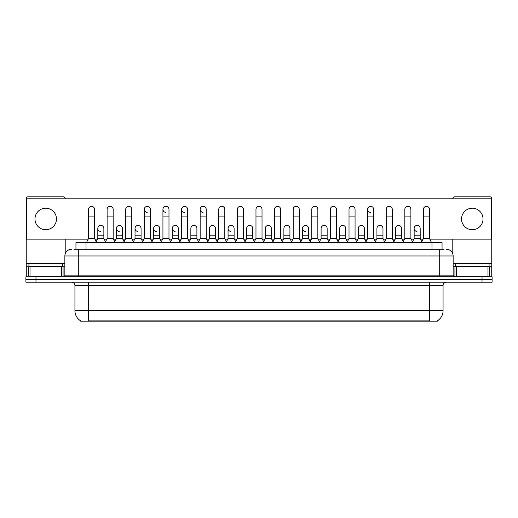 <?xml version="1.0" encoding="UTF-8"?>
<svg xmlns="http://www.w3.org/2000/svg" width="518" height="518" viewBox="0 0 518 518"><rect width="100%" height="100%" fill="white"/><g stroke="black" fill="none" stroke-linecap="round" stroke-linejoin="round"><path stroke-width="0.78" d="M75.952 249.262L75.952 242.541L442.048 242.541L442.048 249.262M437.354 320.81L437.354 321.141L80.646 321.141L80.646 320.81M80.75 320.869A11.759 11.759 0 0 1 74.935 310.722L88.371 310.722L88.371 320.869L429.629 320.869L429.629 310.722L443.065 310.722L443.065 285.535A3.361 3.361 0 0 1 446.419 282.174M74.935 310.722L74.935 285.535C74.741 283.495 73.621 282.375 71.581 282.174M437.25 320.869A11.759 11.759 0 0 0 443.065 310.722M35.975 276.8L492.1 276.8L492.1 279.487L25.9 279.487L25.9 282.174L35.975 282.174L35.975 279.487L25.9 279.487L25.9 276.8L35.975 276.8L35.975 279.487L492.1 279.487L492.1 282.174L35.975 282.174M74.087 249.262L444.068 249.262M73.932 249.262L78.296 249.262L78.296 255.976L64.86 255.976L64.86 275.123A1.677 1.677 0 0 1 63.183 276.8M71.581 249.262A6.715 6.715 0 0 0 64.86 255.976M446.419 249.262A6.715 6.715 0 0 1 453.14 255.976L453.14 275.123L454.817 276.8M86.493 242.541L88.507 238.513L94.554 238.513L96.568 242.541M94.554 238.513L94.554 209.356A3.024 3.024 0 0 0 91.531 206.332A3.024 3.024 0 0 1 91.718 206.339M88.507 238.513L88.507 216.077L94.554 216.077M88.507 216.077L88.507 209.356A3.024 3.024 0 0 1 91.531 206.332M96.18 241.77L97.811 238.513L103.859 238.513L105.484 241.77M103.859 238.513L103.859 228.438A3.024 3.024 0 0 0 101.023 225.421A3.024 3.024 0 0 1 103.859 228.438M97.811 238.513L97.811 235.153L103.859 235.153M97.811 235.153L97.811 228.438A3.024 3.024 0 0 1 101.023 225.421M105.102 242.541L107.116 238.513L113.164 238.513L115.177 242.541M113.164 238.513L113.164 209.356A3.024 3.024 0 0 0 110.14 206.332A3.024 3.024 0 0 1 110.328 206.339M107.116 238.513L107.116 216.077L113.164 216.077M107.116 216.077L107.116 209.356A3.024 3.024 0 0 1 110.14 206.332M123.705 242.541L125.725 238.513L131.766 238.513L133.786 242.541M131.766 238.513L131.766 209.356A3.024 3.024 0 0 0 128.749 206.332A3.024 3.024 0 0 1 128.937 206.339M125.725 238.513L125.725 216.077L131.766 216.077M125.725 216.077L125.725 209.356A3.024 3.024 0 0 1 128.749 206.332M142.314 242.541L144.328 238.513L150.375 238.513L152.389 242.541M150.375 238.513L150.375 209.356A3.024 3.024 0 0 0 147.352 206.332A3.024 3.024 0 0 0 144.334 209.259A3.024 3.024 0 0 0 147.164 212.374M144.328 238.513L144.328 216.077L150.375 216.077M144.328 216.077L144.328 209.356A3.024 3.024 0 0 1 147.546 206.339M160.923 242.541L162.937 238.513L168.985 238.513L170.998 242.541M168.985 238.513L168.985 209.356A3.024 3.024 0 0 0 165.961 206.332A3.024 3.024 0 0 0 162.937 209.259A3.024 3.024 0 0 0 165.773 212.374M162.937 238.513L162.937 216.077L168.985 216.077M162.937 216.077L162.937 209.356A3.024 3.024 0 0 1 166.149 206.339M114.789 241.77L116.421 238.513L122.468 238.513L124.093 241.77M122.468 238.513L122.468 228.438A3.024 3.024 0 0 0 119.632 225.421A3.024 3.024 0 0 1 122.468 228.438M116.421 238.513L116.421 235.153L122.468 235.153M116.421 235.153L116.421 228.438A3.024 3.024 0 0 1 119.632 225.421M133.398 241.77L135.03 238.513L141.071 238.513L142.703 241.77M141.071 238.513L141.071 228.438A3.024 3.024 0 0 0 138.241 225.421A3.024 3.024 0 0 1 141.071 228.438M135.03 238.513L135.03 235.153L141.071 235.153M135.03 235.153L135.03 228.438A3.024 3.024 0 0 1 138.241 225.421M152.007 241.77L153.632 238.513L159.68 238.513L161.312 241.77M159.68 238.513L159.68 228.438A3.024 3.024 0 0 0 156.85 225.421A3.024 3.024 0 0 1 159.68 228.438M153.632 238.513L153.632 235.153L159.68 235.153M153.632 235.153L153.632 228.438A3.024 3.024 0 0 1 156.85 225.421M62.51 263.364L28.924 263.364L28.924 266.051L62.51 266.051L62.51 263.364L64.86 263.364M59.149 266.725L59.149 266.388A0.337 0.337 0 0 1 59.486 266.051M59.149 266.388L32.284 266.388A0.337 0.337 0 0 0 31.948 266.051M32.284 266.388L32.284 266.725M489.076 263.364L455.49 263.364L455.49 266.051L489.076 266.051L489.076 263.364L491.763 263.364L491.763 276.8M485.716 266.725L485.716 266.388A0.337 0.337 0 0 1 486.052 266.051M485.716 266.388L458.851 266.388A0.337 0.337 0 0 0 458.514 266.051M458.851 266.388L458.851 266.725M61.422 276.8L61.422 266.725L30.012 266.725L30.012 276.8M65.197 198.808L65.197 198.543A1.677 1.677 0 0 0 63.52 196.859L27.914 196.859A1.677 1.677 0 0 0 26.237 198.543L26.237 266.725L30.012 266.725M65.197 239.115L65.197 253.878M61.422 266.725L64.86 266.725M26.237 276.8L26.237 266.725M487.988 276.8L487.988 266.725L456.578 266.725L456.578 276.8M491.763 263.364L491.763 198.543A1.677 1.677 0 0 0 490.086 196.859L454.48 196.859A1.677 1.677 0 0 0 452.803 198.543L452.803 198.808M452.803 239.115L452.803 253.878M453.14 266.725L456.578 266.725M487.988 266.725L491.763 266.725M421.82 241.77L420.189 238.513L414.141 238.513L414.141 228.438A3.024 3.024 0 0 1 417.165 225.414A3.024 3.024 0 0 0 414.141 228.341A3.024 3.024 0 0 0 416.977 231.449M375.686 242.541L373.672 238.513L367.625 238.513L367.625 209.356A3.024 3.024 0 0 1 370.648 206.332A3.024 3.024 0 0 0 367.625 209.259A3.024 3.024 0 0 0 370.454 212.374M310.172 241.77L308.54 238.513L302.499 238.513L302.499 228.438A3.024 3.024 0 0 1 305.516 225.414A3.024 3.024 0 0 0 302.499 228.341A3.024 3.024 0 0 0 305.329 231.449M235.742 241.77L234.11 238.513L228.062 238.513L228.062 228.438A3.024 3.024 0 0 1 231.086 225.414A3.024 3.024 0 0 0 228.069 228.341A3.024 3.024 0 0 0 230.899 231.449M179.914 241.77L178.289 238.513L172.241 238.513L172.241 228.438A3.024 3.024 0 0 1 175.265 225.414A3.024 3.024 0 0 0 172.241 228.341A3.024 3.024 0 0 0 175.078 231.449M208.217 242.541L206.203 238.513L200.155 238.513L200.155 209.356A3.024 3.024 0 0 1 203.179 206.332A3.024 3.024 0 0 0 200.155 209.259A3.024 3.024 0 0 0 202.985 212.374M156.656 225.414A3.024 3.024 0 0 0 153.639 228.341A3.024 3.024 0 0 0 156.468 231.449M138.047 225.414A3.024 3.024 0 0 0 135.03 228.341A3.024 3.024 0 0 0 137.859 231.449M119.444 225.414A3.024 3.024 0 0 0 116.421 228.341A3.024 3.024 0 0 0 119.25 231.449M189.607 242.541L187.594 238.513L181.546 238.513L181.546 209.356A3.024 3.024 0 0 1 184.57 206.332A3.024 3.024 0 0 0 181.546 209.259A3.024 3.024 0 0 0 184.382 212.374M100.835 225.414A3.024 3.024 0 0 0 97.811 228.341A3.024 3.024 0 0 0 100.647 231.449M472.28 208.217A10.748 10.748 0 0 0 461.538 218.965A10.748 10.748 0 0 0 472.28 229.714A10.748 10.748 0 0 0 483.029 218.965A10.748 10.748 0 0 0 472.28 208.217M45.72 208.217A10.748 10.748 0 0 0 34.971 218.965A10.748 10.748 0 0 0 45.72 229.714A10.748 10.748 0 0 0 56.462 218.965A10.748 10.748 0 0 0 45.72 208.217M327.149 228.438L327.149 228.438A3.024 3.024 0 0 0 324.32 225.421A3.024 3.024 0 0 1 327.149 228.438L327.149 238.513L328.781 241.77M289.938 228.438L289.938 228.438A3.024 3.024 0 0 0 287.101 225.421A3.024 3.024 0 0 1 289.938 228.438L289.938 238.513L291.563 241.77M252.719 228.438L252.719 228.438A3.024 3.024 0 0 0 249.883 225.421A3.024 3.024 0 0 1 252.719 228.438L252.719 238.513L254.351 241.77M272.572 242.541L274.585 238.513L280.633 238.513L280.633 209.356A3.024 3.024 0 0 0 277.609 206.332A3.024 3.024 0 0 1 277.797 206.339M196.898 228.438L196.898 228.438A3.024 3.024 0 0 0 194.062 225.421A3.024 3.024 0 0 1 196.898 228.438L196.898 238.513L198.524 241.77M216.744 242.541L218.764 238.513L224.806 238.513L224.806 209.356A3.024 3.024 0 0 0 221.782 206.332A3.024 3.024 0 0 1 221.976 206.339M429.798 239.115L491.427 239.115L491.427 198.808L26.573 198.808L26.573 239.115L88.202 239.115M94.859 239.115L97.507 239.115M104.157 239.115L106.812 239.115M113.461 239.115L116.116 239.115M122.766 239.115L125.421 239.115M132.071 239.115L134.725 239.115M141.375 239.115L144.03 239.115M150.68 239.115L153.334 239.115M159.984 239.115L162.639 239.115M169.289 239.115L171.937 239.115M178.593 239.115L181.242 239.115M187.892 239.115L190.546 239.115M197.196 239.115L199.851 239.115M206.501 239.115L209.155 239.115M215.805 239.115L218.46 239.115M225.11 239.115L227.765 239.115M234.414 239.115L237.069 239.115M243.719 239.115L246.374 239.115M253.024 239.115L255.672 239.115M262.328 239.115L264.976 239.115M271.626 239.115L274.281 239.115M280.931 239.115L283.586 239.115M290.235 239.115L292.89 239.115M299.54 239.115L302.195 239.115M308.845 239.115L311.499 239.115M318.149 239.115L320.804 239.115M327.454 239.115L330.108 239.115M336.758 239.115L339.407 239.115M346.063 239.115L348.711 239.115M355.361 239.115L358.016 239.115M364.666 239.115L367.32 239.115M373.97 239.115L376.625 239.115M383.275 239.115L385.929 239.115M392.579 239.115L395.234 239.115M401.884 239.115L404.539 239.115M411.188 239.115L413.843 239.115M420.493 239.115L423.141 239.115M215.501 228.438L215.501 228.438A3.024 3.024 0 0 0 212.671 225.421A3.024 3.024 0 0 1 215.501 228.438L215.501 238.513L217.133 241.77M271.328 228.438L271.328 228.438A3.024 3.024 0 0 0 268.492 225.421A3.024 3.024 0 0 1 271.328 228.438L271.328 238.513L272.954 241.77M382.97 228.438L382.97 228.438A3.024 3.024 0 0 0 380.141 225.421A3.024 3.024 0 0 1 382.97 228.438L382.97 238.513L384.602 241.77M181.546 238.513L179.532 242.541M187.594 238.513L187.594 209.356A3.024 3.024 0 0 0 184.57 206.332A3.024 3.024 0 0 1 184.758 206.339M200.155 238.513L198.141 242.541M206.203 238.513L206.203 209.356A3.024 3.024 0 0 0 203.179 206.332A3.024 3.024 0 0 1 203.367 206.339M224.806 238.513L226.826 242.541M218.764 238.513L218.764 216.077L224.806 216.077M218.764 216.077L218.764 209.356A3.024 3.024 0 0 1 221.782 206.332M172.241 238.513L170.616 241.77M178.289 238.513L178.289 228.438A3.024 3.024 0 0 0 175.453 225.421A3.024 3.024 0 0 1 178.289 228.438M189.219 241.77L190.851 238.513L196.898 238.513M190.851 238.513L190.851 235.153L196.898 235.153M190.851 235.153L190.851 228.438A3.024 3.024 0 0 1 194.062 225.421M207.828 241.77L209.46 238.513L215.501 238.513M209.46 238.513L209.46 235.153L215.501 235.153M209.46 235.153L209.46 228.438A3.024 3.024 0 0 1 212.671 225.421M235.353 242.541L237.367 238.513L243.415 238.513L245.428 242.541M243.415 238.513L243.415 209.356A3.024 3.024 0 0 0 240.391 206.332A3.024 3.024 0 0 1 240.585 206.339M237.367 238.513L237.367 216.077L243.415 216.077M237.367 216.077L237.367 209.356A3.024 3.024 0 0 1 240.391 206.332M253.962 242.541L255.976 238.513L262.024 238.513L264.038 242.541M262.024 238.513L262.024 209.356A3.024 3.024 0 0 0 259 206.332A3.024 3.024 0 0 1 259.188 206.339M255.976 238.513L255.976 216.077L262.024 216.077M255.976 216.077L255.976 209.356A3.024 3.024 0 0 1 259 206.332M280.633 238.513L282.647 242.541M274.585 238.513L274.585 216.077L280.633 216.077M274.585 216.077L274.585 209.356A3.024 3.024 0 0 1 277.609 206.332M291.174 242.541L293.194 238.513L299.236 238.513L301.256 242.541M299.236 238.513L299.236 209.356A3.024 3.024 0 0 0 296.218 206.332A3.024 3.024 0 0 1 296.406 206.339M293.194 238.513L293.194 216.077L299.236 216.077M293.194 216.077L293.194 209.356A3.024 3.024 0 0 1 296.218 206.332M309.783 242.541L311.797 238.513L317.845 238.513L319.859 242.541M317.845 238.513L317.845 209.356A3.024 3.024 0 0 0 314.821 206.332A3.024 3.024 0 0 1 315.015 206.339M311.797 238.513L311.797 216.077L317.845 216.077M311.797 216.077L311.797 209.356A3.024 3.024 0 0 1 314.821 206.332M228.062 238.513L226.437 241.77M234.11 238.513L234.11 228.438A3.024 3.024 0 0 0 231.281 225.421A3.024 3.024 0 0 1 234.11 228.438M245.046 241.77L246.672 238.513L252.719 238.513M246.672 238.513L246.672 235.153L252.719 235.153M246.672 235.153L246.672 228.438A3.024 3.024 0 0 1 249.883 225.421M263.649 241.77L265.281 238.513L271.328 238.513M265.281 238.513L265.281 235.153L271.328 235.153M265.281 235.153L265.281 228.438A3.024 3.024 0 0 1 268.492 225.421M282.258 241.77L283.89 238.513L289.938 238.513M283.89 238.513L283.89 235.153L289.938 235.153M283.89 235.153L283.89 228.438A3.024 3.024 0 0 1 287.101 225.421M302.499 238.513L300.867 241.77M308.54 238.513L308.54 228.438A3.024 3.024 0 0 0 305.711 225.421A3.024 3.024 0 0 1 308.54 228.438M328.393 242.541L330.406 238.513L336.454 238.513L338.468 242.541M336.454 238.513L336.454 209.356A3.024 3.024 0 0 0 333.43 206.332A3.024 3.024 0 0 1 333.618 206.339M330.406 238.513L330.406 216.077L336.454 216.077M330.406 216.077L330.406 209.356A3.024 3.024 0 0 1 333.43 206.332M347.002 242.541L349.015 238.513L355.063 238.513L357.077 242.541M355.063 238.513L355.063 209.356A3.024 3.024 0 0 0 352.039 206.332A3.024 3.024 0 0 1 352.227 206.339M349.015 238.513L349.015 216.077L355.063 216.077M349.015 216.077L349.015 209.356A3.024 3.024 0 0 1 352.039 206.332M367.625 238.513L365.611 242.541M373.672 238.513L373.672 209.356A3.024 3.024 0 0 0 370.648 206.332A3.024 3.024 0 0 1 370.836 206.339M384.214 242.541L386.234 238.513L392.275 238.513L394.295 242.541M392.275 238.513L392.275 209.356A3.024 3.024 0 0 0 389.251 206.332A3.024 3.024 0 0 1 389.445 206.339M386.234 238.513L386.234 216.077L392.275 216.077M386.234 216.077L386.234 209.356A3.024 3.024 0 0 1 389.251 206.332M402.823 242.541L404.836 238.513L410.884 238.513L412.898 242.541M410.884 238.513L410.884 209.356A3.024 3.024 0 0 0 407.86 206.332A3.024 3.024 0 0 1 408.055 206.339M404.836 238.513L404.836 216.077L410.884 216.077M404.836 216.077L404.836 209.356A3.024 3.024 0 0 1 407.86 206.332M421.432 242.541L423.446 238.513L429.493 238.513L431.507 242.541M429.493 238.513L429.493 209.356A3.024 3.024 0 0 0 426.469 206.332A3.024 3.024 0 0 1 426.657 206.339M423.446 238.513L423.446 216.077L429.493 216.077M423.446 216.077L423.446 209.356A3.024 3.024 0 0 1 426.469 206.332M319.476 241.77L321.102 238.513L327.149 238.513M321.102 238.513L321.102 235.153L327.149 235.153M321.102 235.153L321.102 228.438A3.024 3.024 0 0 1 324.32 225.421M338.086 241.77L339.711 238.513L345.759 238.513L347.384 241.77M345.759 238.513L345.759 228.438A3.024 3.024 0 0 0 342.922 225.421A3.024 3.024 0 0 1 345.759 228.438M339.711 238.513L339.711 235.153L345.759 235.153M339.711 235.153L339.711 228.438A3.024 3.024 0 0 1 342.922 225.421M356.688 241.77L358.32 238.513L364.368 238.513L365.993 241.77M364.368 238.513L364.368 228.438A3.024 3.024 0 0 0 361.532 225.421A3.024 3.024 0 0 1 364.368 228.438M358.32 238.513L358.32 235.153L364.368 235.153M358.32 235.153L358.32 228.438A3.024 3.024 0 0 1 361.532 225.421M375.297 241.77L376.929 238.513L382.97 238.513M376.929 238.513L376.929 235.153L382.97 235.153M376.929 235.153L376.929 228.438A3.024 3.024 0 0 1 380.141 225.421M393.907 241.77L395.532 238.513L401.579 238.513L403.211 241.77M401.579 238.513L401.579 228.438A3.024 3.024 0 0 0 398.75 225.421A3.024 3.024 0 0 1 401.579 228.438M395.532 238.513L395.532 235.153L401.579 235.153M395.532 235.153L395.532 228.438A3.024 3.024 0 0 1 398.75 225.421M414.141 238.513L412.516 241.77M420.189 238.513L420.189 228.438A3.024 3.024 0 0 0 417.353 225.421A3.024 3.024 0 0 1 420.189 228.438M428.282 321.141L428.282 320.81M89.718 321.141L89.718 320.81M86.027 249.262L86.027 242.541M431.973 249.262L431.973 242.541M429.629 282.174L429.629 285.535L74.935 285.535M443.065 285.535L429.629 285.535L429.629 310.722L88.371 310.722L88.371 282.174M482.025 282.174L482.025 276.8M78.296 276.8L78.296 275.123L453.14 275.123M64.86 275.123L78.296 275.123L78.296 255.976L439.704 255.976L439.704 276.8M453.14 255.976L439.704 255.976L439.704 249.262M28.924 263.364L26.237 263.364M63.073 266.725L63.073 276.8M26.263 266.725L26.263 276.8M28.36 276.8L28.36 266.725M455.49 263.364L453.14 263.364M491.737 276.8L491.737 266.725M489.639 266.725L489.639 276.8M454.927 276.8L454.927 266.725M181.546 216.077L187.594 216.077M200.155 216.077L206.203 216.077M172.241 235.153L178.289 235.153M228.062 235.153L234.11 235.153M302.499 235.153L308.54 235.153M367.625 216.077L373.672 216.077M414.141 235.153L420.189 235.153"/></g></svg>
